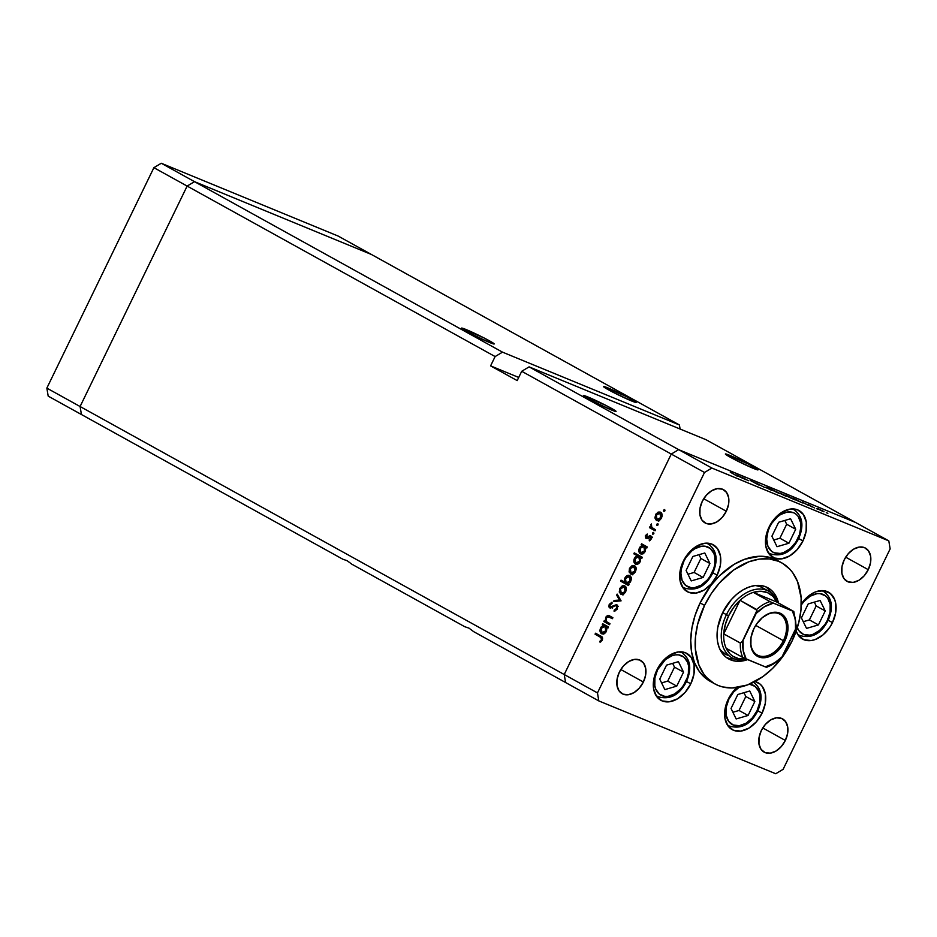 <?xml version="1.0" encoding="UTF-8"?>
<svg xmlns="http://www.w3.org/2000/svg" width="937" height="937" viewBox="0 0 937 937"><rect width="100%" height="100%" fill="white"/><g stroke="black" fill="none" stroke-linecap="round" stroke-linejoin="round"><path stroke-width="1.41" d="M194.509 181.661L371.415 254.477L338.187 236.077L679.407 424.965L371.415 254.477L194.509 181.661L161.269 163.261L338.187 236.077L161.269 163.261L153.891 167.676L161.269 163.261L194.509 181.661L371.415 254.477L194.509 181.661L187.131 186.076L194.509 181.661L187.131 186.076L153.891 167.676L495.123 356.564L502.501 352.148L194.509 181.661L502.501 352.148L679.407 424.965L502.501 352.148L495.123 356.564L187.131 186.076L194.509 181.661M81.437 414.529L80.09 406.517L187.131 186.076L80.09 406.517L187.131 186.076L80.09 406.517L46.85 388.117L153.891 167.676L46.85 388.117L564.226 674.511L671.267 454.07L678.657 449.655L855.563 522.471L705.994 439.687L855.563 522.471L678.657 449.655L529.089 366.871L705.994 439.687L529.089 366.871L521.71 371.286L671.267 454.07L678.657 449.655L529.089 366.871L521.71 371.286L517.189 380.598L490.59 365.875L495.123 356.564L490.59 365.875L517.189 380.598L521.71 371.286L671.267 454.07L564.226 674.511L671.267 454.07L564.226 674.511L80.09 406.517L81.437 414.529L80.09 406.517L81.437 414.529L48.197 396.128L46.85 388.117L48.197 396.128L342.86 559.237L347.158 560.713L351.797 564.179L464.729 626.701L469.027 628.165L473.665 631.643L565.585 682.523L564.226 674.511L597.466 692.911L704.507 472.471L671.267 454.07L704.507 472.471L597.466 692.911L598.813 700.923L565.585 682.523L564.226 674.511L565.585 682.523L598.813 700.923L775.731 773.739L598.813 700.923L597.466 692.911L564.226 674.511L565.585 682.523L473.665 631.643L469.027 628.165L464.729 626.701L351.797 564.179L347.158 560.713L342.86 559.237L81.437 414.529M608.207 388.023A18.154 1.042 -154.1 0 1 626.244 396.503A18.154 1.042 -154.1 0 1 636.164 402.395A18.154 1.042 -154.1 0 1 631.468 400.907L635.836 401.973L625.975 396.363L603.498 386.583L613.7 392.568L631.468 400.907A18.154 1.042 -154.1 0 1 613.43 392.439A18.154 1.042 -154.1 0 1 603.51 386.536A18.154 1.042 -154.1 0 1 608.207 388.023L607.586 389.312L608.207 388.023M466.239 329.601A18.154 1.042 -154.1 0 1 484.277 338.07A18.154 1.042 -154.1 0 1 494.197 343.961A18.154 1.042 -154.1 0 1 489.512 342.473L493.869 343.539L484.019 337.929L461.543 328.149L471.733 334.146L489.512 342.473A18.154 1.042 -154.1 0 1 471.463 334.005A18.154 1.042 -154.1 0 1 461.543 328.114A18.154 1.042 -154.1 0 1 466.239 329.601L465.619 330.878L466.239 329.601M588.108 397.054A18.154 1.042 -154.1 0 1 606.145 405.534A18.154 1.042 -154.1 0 1 616.066 411.425A18.154 1.042 -154.1 0 1 611.369 409.937L615.738 411.003L605.888 405.393L583.411 395.601L593.601 401.598L611.369 409.937A18.154 1.042 -154.1 0 1 593.332 401.469A18.154 1.042 -154.1 0 1 583.411 395.566A18.154 1.042 -154.1 0 1 588.108 397.054L587.487 398.342L588.108 397.054M730.075 455.487A18.154 1.042 -154.1 0 1 748.113 463.956A18.154 1.042 -154.1 0 1 758.033 469.859A18.154 1.042 -154.1 0 1 753.336 468.371L757.705 469.425L747.843 463.827L725.367 454.035L735.557 460.032L753.336 468.371A18.154 1.042 -154.1 0 1 735.299 459.891A18.154 1.042 -154.1 0 1 725.379 454A18.154 1.042 -154.1 0 1 730.075 455.487L729.454 456.764L730.075 455.487M680.098 429.017L679.407 424.965L680.098 429.017M518.711 377.447L490.59 365.875L518.711 377.447M755.632 585.496A38.03 25.885 -61 0 1 762.226 587.628L768.867 591.306A38.03 25.885 -61 0 1 777.968 602.667A38.03 25.885 119 0 0 754.285 589.666A38.03 25.885 119 0 0 726.433 614.684A38.03 25.885 119 0 0 747.058 659.379A38.03 25.885 -61 0 1 732.043 657.844A38.03 25.885 -61 0 1 726.433 614.684L722.661 612.599L726.433 614.684A38.03 25.885 -61 0 1 768.867 591.306M769.991 591.235L770.905 592.617A40.619 27.653 119 0 0 765.611 586.726L766.185 587.171M747.609 659.613A40.619 27.653 -61 0 1 728.564 658.887A40.619 27.653 -61 0 1 722.579 612.786A40.619 27.653 -61 0 1 767.918 587.804A40.619 27.653 -61 0 1 778.495 602.971L774.43 593.683L770.624 589.631L765.951 586.867L760.61 585.508L754.789 585.602L748.71 587.148L742.619 590.087L736.74 594.304L731.305 599.633L722.579 612.786L717.754 627.556L717.063 634.841L717.566 641.681L719.253 647.818L722.052 653.007L725.859 657.071L730.52 659.835L735.873 661.194L741.694 661.1L747.773 659.554M710.351 681.41L705.713 678.294L699.236 671.384L694.469 662.541L691.6 652.093L690.733 640.451L691.916 628.048L695.078 615.375L700.126 602.913A69.151 47.073 119 0 0 710.316 681.386L714.755 683.846A69.151 47.073 -61 0 1 704.554 605.372L700.126 602.913L710.761 585.66L719.499 575.763L734.245 564.273L744.61 559.272L759.977 556.25L769.535 557.339L778.097 560.865M781.727 562.856L777.3 560.396A69.151 47.073 119 0 0 700.126 602.913L704.554 605.372A69.151 47.073 -61 0 1 781.727 562.856A69.151 47.073 -61 0 1 791.917 641.33A69.151 47.073 -61 0 1 714.755 683.846M737.571 687.044L733.987 690.557L728.236 699.236A26.798 18.236 -61 0 0 732.184 729.642A26.798 18.236 -61 0 0 762.086 713.174L765.271 703.429L765.388 694.118L762.425 686.645L759.919 683.963L755.023 681.55A26.798 18.236 -61 0 1 758.138 682.768A26.798 18.236 -61 0 1 762.086 713.174L757.834 710.82L762.086 713.174L756.323 721.853L748.862 728.143L740.839 731.106L733.472 730.263L727.885 725.765L724.933 718.292L725.051 708.981L728.236 699.236A26.798 18.236 -61 0 1 736.904 687.629M690.78 683.823L686.54 681.468L690.78 683.823L685.029 692.502L677.568 698.803L669.545 701.754L662.178 700.923L656.591 696.425L653.628 688.953L653.745 679.63L656.931 669.896A26.798 18.236 -61 0 1 686.833 653.417A26.798 18.236 -61 0 1 690.78 683.823A26.798 18.236 -61 0 1 660.878 700.302A26.798 18.236 -61 0 1 656.931 669.896L662.693 661.217L670.154 654.916L678.177 651.965L685.544 652.796L691.131 657.294L694.094 664.766L693.966 674.09L690.78 683.823M717.145 575.154L712.905 572.8L717.145 575.154L711.394 583.833L703.933 590.123L695.91 593.086L688.543 592.254L682.956 587.757L679.993 580.272L680.11 570.961L683.296 561.216A26.798 18.236 -61 0 1 713.198 544.748A26.798 18.236 -61 0 1 717.145 575.154A26.798 18.236 -61 0 1 687.243 591.634A26.798 18.236 -61 0 1 683.296 561.216L689.058 552.537L696.519 546.248L704.542 543.284L711.909 544.128L717.496 548.625L720.459 556.098L720.33 565.409L717.145 575.154M802.95 540.93L798.699 538.576L802.95 540.93L797.188 549.609L789.727 555.899L781.704 558.862L774.337 558.019L768.75 553.521L765.787 546.048L765.916 536.737L769.09 526.992A26.798 18.236 -61 0 1 799.003 510.513A26.798 18.236 -61 0 1 802.95 540.93A26.798 18.236 -61 0 1 773.048 557.398A26.798 18.236 -61 0 1 769.09 526.992L774.852 518.313L782.313 512.024L790.336 509.06L797.703 509.892L803.29 514.401L806.253 521.874L806.136 531.185L802.95 540.93M801.217 604.119L807.952 596.482L811.829 593.707L815.846 591.774L823.693 590.685L830.299 593.402L834.656 599.516L835.769 603.557L835.64 612.88L832.466 622.613L828.214 620.259L832.466 622.613L829.854 627.181L823.119 634.806L815.225 639.526L811.219 640.545L803.852 639.713L798.265 635.216L796.181 631.163A26.798 18.236 -61 0 0 802.564 639.093A26.798 18.236 -61 0 0 832.466 622.613A26.798 18.236 -61 0 0 828.507 592.207A26.798 18.236 -61 0 0 801.311 603.978M726.304 511.239L703.722 498.742L726.304 511.239L722.216 517.4L716.922 521.874L711.218 523.97L705.994 523.373L702.024 520.187L699.927 514.881L700.021 508.264L702.27 501.354A19.009 12.942 -61 0 1 723.493 489.664A19.009 12.942 -61 0 1 726.304 511.239A19.009 12.942 -61 0 1 705.081 522.928A19.009 12.942 -61 0 1 702.27 501.354L706.357 495.193L711.651 490.73L717.355 488.634L722.579 489.219L726.55 492.417L728.646 497.723L728.553 504.329L726.304 511.239M785.347 740.441L762.765 727.944L785.347 740.441L781.259 746.602L775.965 751.064L770.261 753.161L765.037 752.575L761.067 749.377L758.97 744.072L759.064 737.466L761.312 730.555A19.009 12.942 -61 0 1 782.536 718.855A19.009 12.942 -61 0 1 785.347 740.441A19.009 12.942 -61 0 1 764.123 752.13A19.009 12.942 -61 0 1 761.312 730.555L765.4 724.395L770.694 719.921L776.398 717.824L781.622 718.421L785.581 721.607L787.689 726.913L787.595 733.53L785.347 740.441M643.379 682.007L620.798 669.51L643.379 682.007L639.292 688.168L633.998 692.63L628.305 694.739L623.07 694.141L619.111 690.944L617.014 685.638L617.096 679.032L619.357 672.122A19.009 12.942 -61 0 1 640.58 660.433A19.009 12.942 -61 0 1 643.379 682.007A19.009 12.942 -61 0 1 622.156 693.696A19.009 12.942 -61 0 1 619.357 672.122L623.445 665.961L628.739 661.499L634.431 659.39L639.655 659.988L643.625 663.185L645.722 668.491L645.64 675.097L643.379 682.007M868.259 569.673L845.678 557.175L868.259 569.673L864.172 575.833L858.878 580.296L853.185 582.392L847.962 581.807L843.991 578.609L841.894 573.303L841.976 566.698L844.237 559.787A19.009 12.942 -61 0 1 865.46 548.086A19.009 12.942 -61 0 1 868.259 569.673A19.009 12.942 -61 0 1 847.036 581.362A19.009 12.942 -61 0 1 844.237 559.787L848.325 553.626L853.619 549.152L859.311 547.056L864.546 547.653L868.505 550.839L870.602 556.145L870.52 562.762L868.259 569.673M890.15 548.883L783.109 769.324L890.15 548.883L888.803 540.872L855.563 522.471L678.657 449.655L711.886 468.055L888.803 540.872L711.886 468.055L704.507 472.471L711.886 468.055L678.657 449.655L671.267 454.07L678.657 449.655L855.563 522.471L888.803 540.872L890.15 548.883M609.999 616.113C608.441 614.988 607 615.445 605.689 617.495L606.426 617.799L605.689 617.495L605.337 621.137L606.532 621.629L604.318 620.575L603.85 621.547L609.507 624.686L609.987 623.702L609.507 624.686L603.85 621.547L604.318 620.575L605.337 621.137L606.145 616.722L607.762 615.562L609.249 615.75L612.892 617.717L612.423 618.689L607.82 616.605L606.485 617.706L605.899 619.989L606.649 621.735L609.987 623.702L606.485 621.582L606.298 618.045L608.406 616.616L612.423 618.689L612.892 617.717L609.273 615.761M616.815 604.681L613.067 605.852L614.086 606.286L613.067 605.852L611.58 606.895L612.599 607.305L610.233 607.059L610.022 604.915L612.048 603.346L612.002 602.198L609.284 604.365L610.139 604.716L609.284 604.365L610.128 608.183L615.375 605.618L617.823 606.274L616.323 605.653L616.605 608.511L617.448 608.851L616.605 608.511L614.157 610.174L615.703 610.819L614.157 610.174L614.11 611.311L617.401 608.945L617.378 605.161L617.26 609.214L614.11 611.311L614.157 610.174L616.698 608.312L616.628 605.899L615.211 605.677L610.315 608.218L608.98 607.024L609.062 604.892L612.002 602.198L612.048 603.346L609.893 605.22L610.233 607.059L616.64 604.599M621.079 600.863L613.583 601.484L614.098 600.43L619.509 600.078L616.663 595.159L617.167 594.105L621.079 600.863L617.167 594.105L616.663 595.159L619.509 600.078L614.098 600.43L613.583 601.484L621.079 600.863M624.241 586.867L622.215 585.894L619.814 588.401L620.552 588.705L619.814 588.401L619.287 591.938L621.325 594.374L619.369 592.313L619.626 588.834L622.882 585.672L624.756 585.93L626.057 587.511L625.248 592.43L623.421 594.093L621.055 594.281M634.056 566.674L632.018 565.69L629.629 568.197L630.367 568.501L629.629 568.197L629.09 571.746L631.14 574.17L629.184 572.109L629.43 568.63L632.686 565.468L634.56 565.725L635.86 567.307L636.059 569.755L635.052 572.226L633.236 573.901L630.87 574.088M644.047 546.376L641.119 544.784L641.599 543.8L647.256 546.939L646.788 547.922L645.804 547.372L644.867 551.998L642.232 553.966L639.807 553.334L638.823 550.511L639.983 547.044L642.173 545.357L639.456 547.934C638.39 550.546 638.694 552.479 640.358 553.72L640.662 553.872M664.708 509.576L663.619 510.126L664.977 510.688L663.619 510.126L663.829 511.391L664.919 510.841L663.958 511.45L663.548 510.314L664.708 509.576L664.919 510.841L664.638 509.552M659.449 520.48L657.024 519.473L658.524 519.637L660.772 517.564L661.499 517.868L660.772 517.564L661.217 514.987L660.07 513.207L661.885 513.944L659.847 513.089L660.772 517.564L657.024 519.473L656.298 515.092L660.187 513.101L657.997 512.199L655.595 514.694L656.333 514.999L655.595 514.694L655.068 518.243L657.118 520.679L655.607 519.578L654.975 517.388L656.064 513.886L659.004 511.907L661.522 513.148L661.944 516.685L660.503 519.414L656.849 520.585M657.879 523.654L656.79 524.205L658.149 524.755L656.79 524.205L657.001 525.458L658.079 524.919L656.708 525.118L657.598 523.584L658.079 524.919L657.809 523.619M655.584 529.803L655.104 530.775L649.446 527.648L649.915 526.664L650.746 527.133L651.367 523.935L651.648 527.297L655.584 529.803L651.812 527.496L651.367 523.935L650.746 527.133L649.915 526.664L649.446 527.648L655.104 530.775L655.584 529.803M653.616 532.427L652.527 532.977L653.885 533.54L652.527 532.977L652.738 534.242L653.815 533.692L652.866 534.289L652.457 533.165L653.616 532.427L653.815 533.692L653.546 532.403M645.956 538.447L645.277 536.034L647.244 534.031L646.261 537.358L650.231 535.624L651.285 536.304L651.555 538.061L649.364 540.86L649.154 539.923L650.7 538.131L650.29 536.772L645.956 538.447L650.29 536.772L650.512 538.681L649.154 539.923L649.364 540.86L651.238 539.009L650.723 535.777L646.401 537.451L646.143 535.999L647.408 534.957L647.244 534.031L645.441 535.613L646.19 535.917L645.441 535.613L645.956 538.447L647.01 538.564M639.093 556.707L633.822 553.826L634.302 552.853L642.255 557.257L641.786 558.229L640.803 557.679L639.866 562.305L637.219 564.285L634.806 563.641L633.822 560.818L634.981 557.351L637.207 555.7L634.454 558.253C633.389 560.853 633.681 562.786 635.345 564.039L635.649 564.179M629.758 575.611C627.849 574.861 626.197 575.693 624.803 578.129L625.541 578.434L624.803 578.129L624.358 581.994L625.541 582.474L621.044 580.155L620.563 581.127L628.516 585.531L628.996 584.559L627.942 583.974L628.996 584.559L628.516 585.531L620.563 581.127L621.044 580.155L624.358 581.994L625.248 577.344L628.481 575.295L630.742 576.548L631.28 579.171L630.132 582.299L627.942 583.974L630.648 581.408C631.725 578.797 631.421 576.864 629.758 575.611L629.453 575.47M605.208 626.338L602.292 624.745L602.76 623.773L608.429 626.912L607.961 627.884L606.977 627.345L606.04 631.971L603.405 633.939L600.98 633.295L599.996 630.472L601.144 627.017L603.334 625.33L600.629 627.907C599.563 630.519 599.856 632.44 601.519 633.693L601.835 633.845M601.484 639.655L601.296 637.757L595.054 634.185L595.534 633.213L602.444 637.488L602.257 640.147L600.09 642.267L599.774 641.365L601.484 639.655L599.774 641.365L600.09 642.267L602.257 640.147C602.959 638.015 602.468 636.668 600.769 636.106L595.534 633.213L595.054 634.185L602.397 637.933L595.054 634.185L597.244 635.087L597.595 634.349L597.244 635.087L602.397 637.933L600.219 637.043L602.327 639.994L601.484 639.655M748.405 480.728L742.045 477.308L748.405 480.728M759.146 484.874L750.127 480.376L759.064 485.143M764.475 487.345L756.159 483.117L764.475 487.345M765.283 487.275L771.092 490.086C772.709 490.719 772.697 490.578 771.069 489.653L765.283 487.275M779.49 493.12L785.3 495.931C786.916 496.575 786.904 496.434 785.276 495.509L779.49 493.12M797.094 500.112L793.686 498.543C792.07 497.91 792.07 498.039 793.674 498.952L802.4 502.946L797.094 500.112M827.839 513.429L826.282 512.633L827.828 513.335M817.029 508.568L822.838 511.379C824.455 512.024 824.443 511.883 822.815 510.958L817.029 508.568M817.942 509.365L816.385 508.568L817.931 509.259M814.452 507.913L808.104 504.493L814.452 507.913M811.864 506.858L810.306 506.062L811.852 506.765M802.435 502.361L808.807 505.535L802.365 502.115M789.891 497.16L786.436 495.568C784.819 494.923 784.819 495.052 786.424 495.966L795.15 499.971L789.891 497.16M774.899 491.48L778.296 493.049C779.924 493.694 779.924 493.553 778.307 492.639L767.298 487.381L774.899 491.48M740.839 476.956L737.431 475.399C735.826 474.754 735.814 474.883 737.419 475.797L746.145 479.803L740.839 476.956M737.114 476.113L730.263 472.154L737.887 476.359M775.731 773.739L783.109 769.324L775.731 773.739M791.917 641.33L798.792 622.531L800.971 609.928L801.135 597.853L797.574 581.701L792.807 572.858L789.774 569.146L782.524 563.313L778.389 561.251L769.289 558.932L759.38 559.096L749.038 561.731L733.601 570.059L719.417 582.978L711.277 593.601L704.554 605.372L697.69 624.171L695.5 636.762L695.348 648.849L698.897 664.989L703.664 673.844L706.709 677.556L713.947 683.389L718.082 685.451L722.509 686.915L732.066 687.992L747.433 684.97L762.882 676.643L772.545 668.479L781.282 658.582L791.917 641.33M726.433 657.516A40.619 27.653 119 0 0 734.233 658.875M725.496 654.225L720.096 649.716A38.03 25.885 -61 0 0 725.39 654.167A38.03 25.885 -61 0 0 728.916 655.642M755.386 585.473L760.387 586.738M822.838 511.379C824.455 512.024 824.443 511.883 822.815 510.958M817.661 508.51L822.124 510.677M793.686 498.543L793.686 498.543C792.07 497.91 792.07 498.039 793.674 498.952M794.4 498.941L798.898 501.108M786.436 495.568L786.436 495.568C784.819 494.923 784.819 495.052 786.424 495.966M787.139 495.954L791.648 498.121M785.3 495.931C786.916 496.575 786.904 496.434 785.276 495.509M780.134 493.061L784.597 495.228M778.272 492.733L773.06 490.566L778.307 492.757M778.296 493.049C779.924 493.694 779.924 493.553 778.307 492.639M773.095 490.484L777.593 492.663M771.092 490.086C772.709 490.719 772.697 490.578 771.069 489.653M765.927 487.217L770.39 489.372M744.763 478.409L743.755 478.151M737.431 475.399L737.431 475.399C735.826 474.754 735.814 474.883 737.419 475.797M738.145 475.785L742.643 477.952M735.416 475.012L736.365 475.68M817.72 508.861L822.136 510.993M794.365 499.245L798.863 501.412M787.115 496.259L791.613 498.425M780.181 493.412L784.609 495.544M777.628 492.358L773.13 490.18M765.974 487.556L770.401 489.7M738.11 476.09L742.608 478.257M655.068 518.243L656.251 518.735L655.068 518.243M656.556 520.445C658.465 521.206 660.105 520.375 661.463 517.95C662.529 515.35 662.225 513.453 660.538 512.223L660.234 512.082M660.538 512.223L657.997 512.199L661.264 512.808M658.734 521.347L657.259 519.145M657.341 519.508L658.219 520.972M661.51 512.797L659.824 513.277M657.001 525.458L658.079 524.919M655.232 530.541L649.446 527.648L651.625 528.538L652.035 527.707L651.625 528.538L655.232 530.541M651.929 527.613L650.746 527.133L651.929 527.613M651.531 524.989L650.758 524.673L651.531 524.989M652.738 534.242L653.815 533.692M646.53 537.498L647.9 538.072M647.045 537.463L646.401 537.451M649.118 537.042L648.181 536.655L649.118 537.042M650.372 537.557L651.859 536.561M651.309 536.339L649.669 535.671L651.309 536.339M650.723 535.777L649.669 535.671M650.208 540.356L649.154 539.923L650.208 540.356M651.25 538.986L650.512 538.681L651.25 538.986M651.602 537.311L650.29 536.772L651.602 537.311M649.61 536.737L650.29 536.772M647.315 537.791L647.444 538.506M651.66 536.632L650.723 537.252M640.358 553.72L640.931 553.966L640.358 553.72C642.267 554.481 643.918 553.65 645.312 551.214L645.804 547.372L646.788 547.922L647.256 546.939L641.599 543.8L641.119 544.784L643.309 545.674L643.66 544.947L643.309 545.674L641.119 544.784L643.953 546.412M641.822 554.036L641.224 552.924M640.194 548.239L639.456 547.934L640.194 548.239M641.142 552.631L641.997 554.224M645.921 547.149L646.905 547.969M645.909 547.138L643.731 546.236L644.633 550.792L640.838 552.748L640.158 548.309L643.965 546.353L645.698 547.067M644.633 550.792L645.37 551.097L644.633 550.792L644.726 547.067L642.981 546.095L641.388 546.728L639.737 549.621L640.322 552.338L642.431 552.865L644.633 550.792M646.764 547.77L643.965 546.353M643.239 553.755L640.838 552.748M635.345 564.039L635.93 564.273L635.345 564.039C637.265 564.8 638.917 563.957 640.311 561.521L640.803 557.679L641.786 558.229L642.255 557.257L634.302 552.853L633.822 553.826L636.012 554.727L636.364 553.99L636.012 554.727L633.822 553.826L638.987 556.742M636.809 564.355L636.211 563.231M635.192 558.546L634.454 558.253L635.192 558.546M636.141 562.938L636.996 564.542M641.763 558.077L638.729 556.555L639.631 561.111L635.825 563.067L635.157 558.616L638.964 556.66L641.904 558.276M640.697 557.374L637.359 556.508L635.017 558.932L635.169 562.469L638.015 563.957M635.825 563.067L637.429 563.172L639.631 561.111L640.358 561.404L639.631 561.111L639.971 557.89L638.964 556.66M629.09 571.746L630.273 572.226L629.09 571.746M630.578 573.948C632.487 574.709 634.126 573.877 635.485 571.441C636.551 568.853 636.246 566.944 634.56 565.725L634.255 565.573M634.56 565.725L632.018 565.69L635.286 566.299M632.756 574.838L631.28 572.636M631.362 573.011L632.241 574.475M635.532 566.288L633.845 566.78M634.091 566.698L635.907 567.447L633.869 566.592L635.087 567.916L634.794 571.066L635.52 571.359L634.794 571.066L633.072 572.94L631.058 572.975L630.32 568.583L634.091 566.698L634.794 571.066L631.058 572.975L633.26 573.877M622.754 582.029L623.105 581.303L622.754 582.029M628.575 583.997L626.15 582.99L628.212 582.943L629.957 581.034L626.15 582.99L625.483 578.539L629.289 576.583L631.081 577.333L629.289 576.583L629.957 581.034L630.683 581.327L629.957 581.034L630.414 578.422L629.289 576.583M619.287 591.938L620.47 592.43L619.287 591.938M620.762 594.14C622.672 594.913 624.311 594.07 625.682 591.645C626.748 589.057 626.443 587.148 624.756 585.93L624.44 585.777M624.756 585.93L622.215 585.894L625.471 586.503M622.953 595.042L621.465 592.84M621.559 593.203L622.426 594.679M625.729 586.492L624.042 586.984M626.244 587.686L623.316 586.656L621.266 587.675L620.505 588.787L624.288 586.902L626.103 587.651L624.288 586.902L624.979 591.259L625.717 591.563L621.243 593.168L620.505 588.787L620.095 591.376L621.243 593.168M616.241 601.308L614.098 600.43L616.241 601.308M620.973 600.687L619.509 600.078L620.973 600.687M618.127 595.756L616.663 595.159L618.127 595.756M615.375 605.618L616.323 605.653M612.529 608.008L610.233 607.059M610.432 607.141L611.931 607.75M616.733 605.817L617.565 605.478M617.612 605.466L616.171 606.134M606.028 622.449L606.438 621.594L606.028 622.449M609.097 616.862L610.549 616.417L608.617 617.296M611.943 618.115L610.596 617.518M608.406 616.616L609.753 617.214M610.994 617.647L611.615 617.94M601.519 633.693L602.104 633.927L601.519 633.693C603.44 634.454 605.091 633.623 606.485 631.187L606.977 627.345L607.961 627.884L608.429 626.912L602.76 623.773L602.292 624.745L604.47 625.647L604.822 624.92L604.47 625.647L602.292 624.745L605.115 626.384M602.983 634.009L602.386 632.897L604.213 633.635L602.386 632.885M601.367 628.212L600.629 627.907L601.367 628.212M602.315 632.604L603.17 634.197M607.094 627.111L608.078 627.931M607.937 627.743L604.904 626.221L605.806 630.765L601.999 632.721L601.331 628.282L605.138 626.326L606.871 627.04M604.4 633.717L601.999 632.721L603.604 632.838L605.806 630.765L606.532 631.069L605.806 630.765L606.145 627.544L605.138 626.326M600.84 641.81L599.774 641.365L600.84 641.81M601.952 640.674L601.027 640.299L601.952 640.674M662.026 513.991L659.098 512.949L657.048 513.98L655.83 517.048L657.024 519.473M636.047 567.494L633.119 566.452L631.069 567.471L629.851 570.539L631.058 572.975M631.245 577.391L628.294 576.36L626.244 577.415L624.979 580.518L626.15 582.99M623.667 594.187L621.477 593.285L623.269 593.144L625.12 590.954L625.424 588.682L624.288 586.902M607.082 627.111L604.154 626.068L602.081 627.134L600.84 630.121L601.999 632.721M825.134 632.99L824.466 633.4M827.406 620.224A22.301 15.179 -61 0 1 811.29 634.841A22.301 15.179 -61 0 1 797.34 627.685L798.945 630.706L803.595 634.443L809.72 635.145L813.058 634.29L819.629 630.367L825.239 624.019L827.406 620.224L828.121 620.446L827.406 620.224L830.053 612.119L830.159 604.365L827.699 598.134L825.602 595.909L820.109 593.648L816.912 593.695L810.236 596.166L804.028 601.402L801.287 604.997A22.301 15.179 -61 0 1 824.314 595.018A22.301 15.179 -61 0 1 827.406 620.224M797.528 634.068L799.402 635.368A25.065 17.065 -61 0 1 797.528 634.068M821.585 590.603A25.065 17.065 -61 0 1 823.682 591.516L821.585 590.603M818.434 624.909L825.228 610.936L820.098 600.453L808.198 603.932L801.416 617.905L806.534 628.399L818.434 624.909L809.392 619.907L816.186 605.934L814.335 602.14L816.186 605.934L825.228 610.936L816.186 605.934L809.392 619.907L818.434 624.909L806.534 628.399L801.416 617.905L808.198 603.932L820.098 600.453L825.228 610.936L818.434 624.909M803.267 621.699L809.392 619.907L803.267 621.699M712.097 572.753A22.301 15.179 -61 0 1 688.285 586.984A22.301 15.179 -61 0 1 683.916 561.158L686.083 557.363L691.693 551.015L694.926 548.695L701.602 546.236L704.8 546.189L710.293 548.45L713.924 553.533L714.849 556.894L714.744 564.648L713.725 568.736L709.93 576.56L707.306 579.98L701.099 585.227L694.411 587.686L691.213 587.733L685.72 585.473L682.101 580.39L680.894 573.268L681.269 569.263L683.916 561.158A22.301 15.179 -61 0 1 707.728 546.939A22.301 15.179 -61 0 1 712.097 572.753L712.811 572.987L712.097 572.753M682.218 586.609L684.092 587.909A25.065 17.065 -61 0 1 682.218 586.609M706.275 543.144A25.065 17.065 -61 0 1 708.372 544.046L706.275 543.144M703.125 577.45L709.906 563.477L704.788 552.994L692.888 556.473L686.107 570.446L691.225 580.928L703.125 577.45L694.083 572.448L700.876 558.475L699.014 554.681L700.876 558.475L709.906 563.477L700.876 558.475L694.083 572.448L703.125 577.45L691.225 580.928L686.107 570.446L692.888 556.473L704.788 552.994L709.906 563.477L703.125 577.45M687.957 574.24L694.083 572.448L687.957 574.24M797.891 538.529A22.301 15.179 -61 0 1 774.079 552.76A22.301 15.179 -61 0 1 769.722 526.934L771.889 523.139L777.499 516.791L780.72 514.472L787.396 512.012L793.534 512.703L796.087 514.226L798.183 516.451L800.643 522.67L800.924 526.43L799.519 534.512L795.724 542.324L790.114 548.684L783.543 552.607L780.216 553.451L774.079 552.76L771.526 551.249L767.895 546.166L766.689 539.044L768.094 530.951L769.722 526.934A22.301 15.179 -61 0 1 793.534 512.703A22.301 15.179 -61 0 1 797.891 538.529L798.605 538.763L797.891 538.529M768.012 552.385L769.898 553.685A25.065 17.065 -61 0 1 768.012 552.385M792.07 508.92A25.065 17.065 -61 0 1 794.178 509.822L792.07 508.92M788.931 543.226L795.712 529.253L790.594 518.758L778.682 522.249L771.901 536.222L777.019 546.704L788.931 543.226L779.889 538.225L786.67 524.251L784.819 520.457L786.67 524.251L795.712 529.253L786.67 524.251L779.889 538.225L788.931 543.226L777.019 546.704L771.901 536.222L778.682 522.249L790.594 518.758L795.712 529.253L788.931 543.226M773.751 540.017L779.889 538.225L773.751 540.017M685.732 681.433A22.301 15.179 -61 0 1 661.92 695.652A22.301 15.179 -61 0 1 657.551 669.838L665.329 659.683L671.899 655.759L675.237 654.916L678.435 654.858L683.928 657.118L687.559 662.201L688.484 665.575L688.379 673.328L687.36 677.416L683.565 685.228L680.941 688.648L674.734 693.895L668.046 696.355L664.86 696.402L659.355 694.141L655.736 689.058L654.811 685.697L654.904 677.943L657.551 669.838A22.301 15.179 -61 0 1 681.363 655.607A22.301 15.179 -61 0 1 685.732 681.433L686.446 681.656L685.732 681.433M655.853 695.277L657.727 696.578A25.065 17.065 -61 0 1 655.853 695.277M679.911 651.812A25.065 17.065 -61 0 1 682.007 652.726L679.911 651.812M676.76 686.118L683.541 672.145L678.423 661.663L666.523 665.141L659.742 679.114L664.86 689.609L676.76 686.118L667.718 681.117L674.511 667.144L672.649 663.349L674.511 667.144L683.541 672.145L674.511 667.144L667.718 681.117L676.76 686.118L664.86 689.609L659.742 679.114L666.523 665.141L678.423 661.663L683.541 672.145L676.76 686.118M661.592 682.909L667.718 681.117L661.592 682.909M728.857 699.178L726.21 707.283L726.105 715.036L728.564 721.256L733.214 725.004L739.352 725.695L746.028 723.235L752.235 718L757.026 710.773A22.301 15.179 -61 0 0 749.459 684.174L755.234 686.47L758.853 691.553L759.778 694.914L759.684 702.668L757.026 710.773L757.74 711.007L757.026 710.773A22.301 15.179 -61 0 1 733.214 725.004A22.301 15.179 -61 0 1 728.857 699.178L733.648 691.963L739.855 686.716M727.147 724.629L729.033 725.929A25.065 17.065 -61 0 1 727.147 724.629M748.066 715.47L754.847 701.497L749.729 691.002L737.829 694.493L731.036 708.466L736.154 718.948L748.066 715.47L739.024 710.469L745.805 696.496L743.955 692.701L745.805 696.496L754.847 701.497L745.805 696.496L739.024 710.469L748.066 715.47L736.154 718.948L731.036 708.466L737.829 694.493L749.729 691.002L754.847 701.497L748.066 715.47M732.886 712.261L739.024 710.469L732.886 712.261M783.367 640.697A23.331 15.882 119 0 0 781.926 615.644A23.331 15.882 119 0 0 760.012 619.814A23.331 15.882 -61 0 1 779.924 614.215A23.331 15.882 -61 0 1 783.367 640.697L755.702 625.389L783.367 640.697A23.331 15.882 -61 0 1 757.319 655.045A23.331 15.882 -61 0 1 751.486 635.204A23.331 15.882 119 0 0 760.832 656.275A23.331 15.882 119 0 0 783.367 640.697L784.691 641.341L783.367 640.697M753.887 628.668A24.374 16.597 -61 0 1 760.165 619.662A24.374 16.597 -61 0 1 783.133 615.117A24.374 16.597 -61 0 1 784.691 641.341L779.443 649.236L776.187 652.433L772.662 654.963L765.365 657.645L758.665 656.896L755.866 655.232L751.896 649.681L750.888 646.003L750.994 637.523L753.887 628.668L756.264 624.51L762.39 617.565L769.57 613.278L773.212 612.353L776.714 612.294L782.723 614.766L786.682 620.317L787.994 628.106L787.584 632.475L784.691 641.341A24.374 16.597 -61 0 1 761.078 657.587A24.374 16.597 -61 0 1 751.439 635.415A24.374 16.597 -61 0 1 753.887 628.668M745.887 658.898A36.297 24.713 -61 0 1 726.187 648.275A36.297 24.713 -61 0 1 723.751 633.892A36.297 24.713 -61 0 1 728.635 615.75L726.433 614.684L728.635 615.75L725.238 624.803L723.751 633.892L740.066 600.301L733.694 607.375L728.635 615.75A36.297 24.713 -61 0 1 740.066 600.301A36.297 24.713 -61 0 1 753.325 592.383L776.949 602.104L772.943 596.295L767.391 592.582L760.692 591.247L753.325 592.383A36.297 24.713 -61 0 1 776.949 602.104L793.826 611.498L771.034 602.128M740.593 643.145L723.751 633.892A36.297 24.713 119 0 0 726.187 648.275L730.181 654.085L732.781 656.216L738.965 658.77L746.075 658.863M766.419 667.191A36.297 24.713 -61 0 0 779.689 659.273L782.372 656.626L795.513 629.559L795.396 619.404L792.374 610.971L773.341 603.135L764.51 606.696L756.206 613.372L742.818 640.931L740.371 643.087A36.297 24.713 119 0 0 742.795 657.469L726.187 648.275L742.795 657.469A36.297 24.713 -61 0 1 740.371 643.087L723.751 633.892L740.066 600.301L757.037 610.303L742.022 642.15M780.884 658.828L766.689 667.378L765.236 666.863L774.067 663.314L782.372 656.626A34.575 23.53 -61 0 1 765.236 666.863L746.203 659.027A34.575 23.53 -61 0 1 743.064 640.439L743.182 650.594L746.203 659.027L742.795 657.469L766.337 667.285M781.247 658.43L796.216 627.673M770.179 601.706L753.325 592.383L776.949 602.104L792.374 610.971A34.575 23.53 -61 0 1 795.513 629.559L796.251 627.521M753.325 592.383A36.297 24.713 119 0 0 740.066 600.301L756.674 609.507A36.297 24.713 -61 0 1 769.933 601.577L753.325 592.383M793.791 611.451L796.356 626.865M756.674 609.507L756.206 613.372A34.575 23.53 -61 0 1 773.341 603.135L769.933 601.577A36.297 24.713 119 0 0 756.674 609.507M646.471 537.487L648.662 538.388M650.196 536.737L652.375 537.627M616.218 605.607L618.397 606.508M608.851 616.757L611.029 617.659M797.762 634.454L799.402 635.368C811.454 638.999 821.023 634.033 828.121 620.446C833.672 607.539 832.197 597.9 823.682 591.516L822.03 590.603M682.441 586.995L684.092 587.909C696.144 591.54 705.713 586.562 712.811 572.987C718.363 560.08 716.887 550.429 708.372 544.046L706.721 543.132M768.246 552.771L769.898 553.685C781.938 557.316 791.507 552.338 798.605 538.763C804.157 525.856 802.681 516.205 794.178 509.822L792.526 508.908M656.087 695.664L657.727 696.578C669.779 700.208 679.348 695.242 686.446 681.656C691.998 668.749 690.522 659.109 682.007 652.726L680.356 651.812M727.381 725.015L729.033 725.929C741.073 729.56 750.642 724.582 757.74 711.007C763.292 698.1 761.816 688.449 753.313 682.066"/></g></svg>
